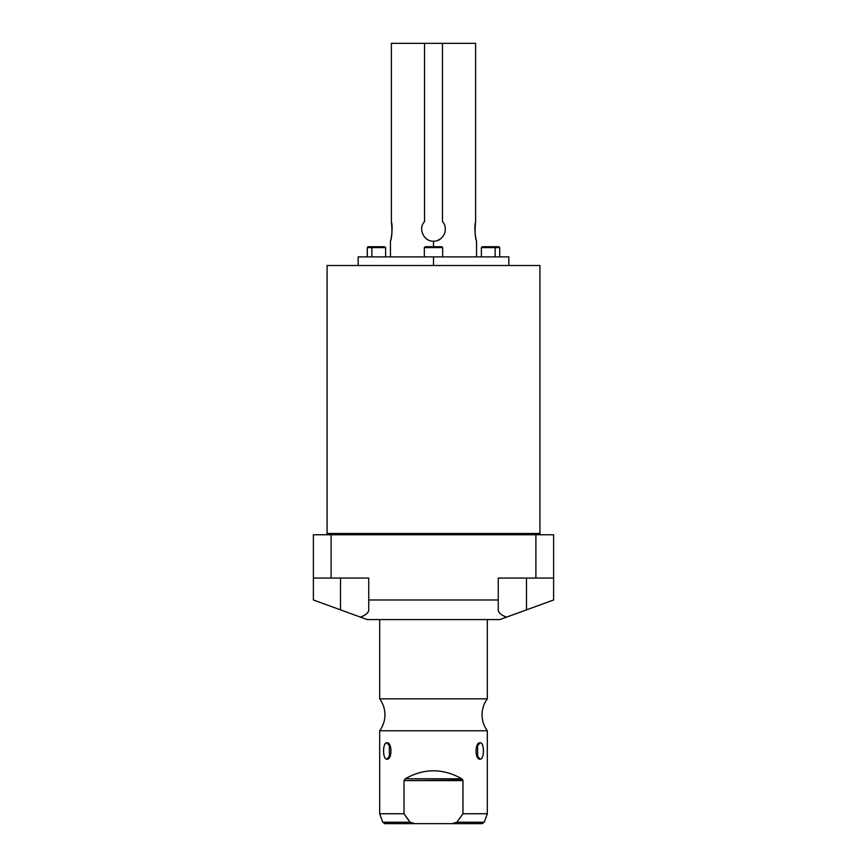 <?xml version="1.0" encoding="UTF-8"?>
<svg xmlns="http://www.w3.org/2000/svg" width="867" height="867" viewBox="0 0 867 867"><rect width="100%" height="100%" fill="white"/><g stroke="black" fill="none" stroke-linecap="round" stroke-linejoin="round"><path stroke-width="1.3" d="M499.804 619.58L367.196 619.58L360.477 617.131C365.863 615.104 368.627 612.676 368.746 609.859L368.746 599.986L498.254 599.986L498.254 578.072L535.904 578.072L535.904 534.766L331.096 534.766L331.096 578.072L368.746 578.072L368.746 609.859C368.627 612.676 365.863 615.104 360.477 617.131L340.503 609.859L367.196 619.58L499.804 619.58L526.497 609.859L526.497 578.072L526.497 609.859L553.623 599.986L499.804 619.58M313.377 599.986L313.377 534.766L331.096 534.766L331.096 578.072L313.377 578.072L313.377 534.766L553.623 534.766L553.623 599.986L553.623 578.072L535.904 578.072L535.904 534.766L553.623 534.766L553.623 578.072L498.254 578.072L498.254 609.859C498.373 612.676 501.137 615.104 506.523 617.131C501.137 615.104 498.373 612.676 498.254 609.859L498.254 599.986L368.746 599.986L368.746 578.072L313.377 578.072L313.377 599.986L340.503 609.859L313.377 599.986M539.924 533.465L539.924 265.508L539.924 533.465L327.076 533.465L327.076 265.508L327.076 533.465A1.29 1.29 0 0 1 325.775 534.766A1.29 1.29 0 0 0 327.076 533.465L539.924 533.465A1.29 1.29 0 0 0 541.225 534.766A1.29 1.29 0 0 1 539.924 533.465M327.076 265.508L539.924 265.508L327.076 265.508M340.503 578.072L340.503 609.859L340.503 578.072M487.319 619.58L487.319 698.856L379.681 698.856L379.681 619.58L379.681 698.856A26.866 26.866 0 0 1 379.681 730.773L487.319 730.773A26.866 26.866 0 0 1 487.319 698.856L379.681 698.856A26.866 26.866 0 0 1 379.681 730.773L487.319 730.773L487.319 813.745L462.967 813.745L462.967 780.593L461.775 778.772C442.929 768.151 424.071 768.151 405.225 778.772L404.033 780.593L404.033 813.745L379.681 813.745L379.681 730.773L379.681 813.745L404.033 813.745L404.033 780.593L462.967 780.593L462.967 813.745L456.855 822.23L452.054 823.65L414.946 823.65L452.054 823.65L456.855 822.23L484.23 822.23L456.855 822.23L462.967 813.745L487.319 813.745L487.319 730.773A26.866 26.866 0 0 1 487.319 698.856L487.319 619.58M386.888 759.156C392.296 759.882 392.296 742.065 386.888 742.791C382.51 742.065 382.51 759.882 386.888 759.156L389.37 757.498L389.37 744.46L386.888 742.791L390.616 747.094L386.888 742.791C382.445 742.607 382.445 759.34 386.888 759.156L390.616 754.854L386.888 759.156M480.112 759.156C484.49 759.882 484.49 742.065 480.112 742.791C474.704 742.065 474.704 759.882 480.112 759.156C484.555 759.34 484.555 742.607 480.112 742.791L476.384 747.094L480.112 742.791L477.63 744.46L477.63 757.498L480.112 759.156L476.384 754.854L480.112 759.156M462.88 780.062L461.775 778.772L405.225 778.772L404.033 780.593L462.88 780.062M405.301 815.619L406.948 817.982M412.941 823.498L410.817 822.794M410.145 822.23L404.033 813.745L410.145 822.23L414.946 823.65L384.796 823.65L382.77 822.23L410.145 822.23L382.77 822.23L379.681 813.745M414.946 823.65L413.895 823.607M456.811 822.284L456.183 822.794M487.319 813.745L484.23 822.23L482.204 823.65L452.054 823.65M409.061 820.832L407.436 818.643M405.095 815.316L404.033 813.745M405.225 778.772C424.071 768.151 442.929 768.151 461.775 778.772L405.225 778.772M391.385 43.35L475.615 43.35L475.615 221.594C474.704 230.828 475.008 237.32 476.514 241.048C476.785 243.215 473.458 229.202 475.615 221.594C474.704 230.828 475.008 237.32 476.514 241.048C476.785 243.215 473.458 229.202 475.615 221.594L475.615 43.35L424.548 43.35L424.548 221.594C417.764 228.552 423.8 241.73 433.5 241.178C443.2 241.72 449.247 228.574 442.452 221.594L442.452 43.35L442.452 221.594C449.247 228.574 443.2 241.72 433.5 241.178L433.5 246.737L433.5 241.178C423.8 241.73 417.764 228.552 424.548 221.594L424.548 43.35L391.385 43.35L391.385 221.594C392.296 230.828 391.992 237.32 390.486 241.048C390.215 243.215 393.542 229.202 391.385 221.594L391.385 43.35M444.641 233.342L444.283 234.242L444.641 233.342M440.88 238.609L437.77 240.376L440.88 238.609M390.443 241.178L390.443 256.892L385.62 256.892L385.62 247.594L371.867 247.594L385.62 247.594L384.764 246.737L372.301 246.737L381.328 246.737M361.777 256.892L508.842 256.892L508.842 265.508M433.5 265.508L433.5 256.892L433.5 265.508M358.158 265.508L358.158 256.892L433.5 256.892M391.385 221.594C392.296 230.828 391.992 237.32 390.486 241.048C390.215 243.215 393.542 229.202 391.385 221.594M425.188 246.737L441.812 246.737L442.669 247.594L442.669 256.892L442.669 247.594L424.331 247.594L424.331 256.892L424.331 247.594L442.669 247.594L441.812 246.737L425.188 246.737L424.331 247.594L425.188 246.737M371.867 256.892L371.867 247.594L371.867 256.892M372.301 246.737L371.867 247.594L372.301 246.737L368.139 246.737L367.283 247.594L371.867 247.594L367.283 247.594L367.283 256.892M485.672 246.737L498.861 246.737L499.717 247.594L495.133 247.594L495.133 256.892L495.133 247.594L499.717 247.594L499.717 256.892M494.699 246.737L482.236 246.737L481.38 247.594L495.133 247.594L494.699 246.737L495.133 247.594L481.38 247.594L481.38 256.892M476.557 256.892L476.557 241.178"/></g></svg>
